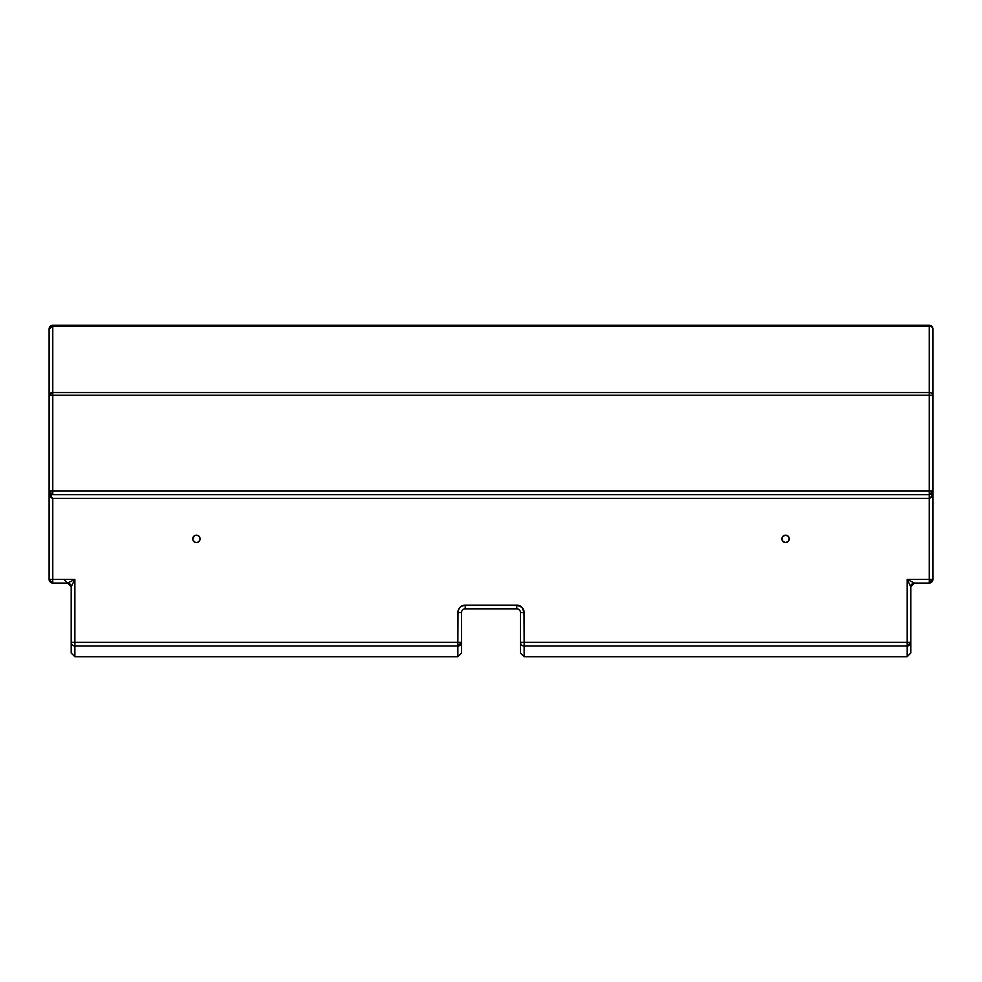 <?xml version="1.0" encoding="UTF-8"?>
<svg xmlns="http://www.w3.org/2000/svg" width="982" height="982" viewBox="0 0 982 982"><rect width="100%" height="100%" fill="white"/><g stroke="black" fill="none" stroke-linecap="round" stroke-linejoin="round"><path stroke-width="1.47" d="M876.14 656.688L884.549 656.676M192.791 538.173A3.683 3.683 0 0 0 192.718 538.86L192.791 539.597A3.683 3.683 0 0 0 196.4 542.555A3.683 3.683 0 0 1 192.718 538.873A3.683 3.683 0 0 1 196.4 535.19A3.683 3.683 0 0 0 195.001 535.46M192.791 539.597L194.35 541.929L196.4 542.555L198.45 541.929L199.8 540.284L200.009 538.148L199.002 536.27L197.124 535.264L194.988 535.472A3.683 3.683 0 0 0 194.362 535.804L192.718 538.873A3.683 3.683 0 0 0 192.791 539.572M194.338 535.816A3.683 3.683 0 0 0 192.791 538.136M782.998 541.487A3.683 3.683 0 0 0 785.6 542.555A3.683 3.683 0 0 1 781.918 538.873A3.683 3.683 0 0 1 785.6 535.19A3.683 3.683 0 0 0 782.998 536.258M782.985 536.27A3.683 3.683 0 0 0 782.985 541.475M51.309 494.376L51.309 497.751L51.309 494.376M520.46 653.03L524.143 656.712L907.123 656.712L910.805 653.03L910.805 642.363A3.683 3.658 180 0 1 907.123 646.033L907.123 656.712L907.123 646.033L524.143 646.033L524.143 656.712L524.143 646.033L907.123 646.033L907.123 642.363L524.143 642.363L524.143 646.033A3.683 3.658 180 0 1 520.46 642.363L520.46 653.03L520.46 642.363L524.143 642.363L524.143 612.523L521.982 607.318L516.778 605.158L465.223 605.158L461.135 606.397L459.097 608.435L457.858 612.523L457.858 642.363L71.195 642.363L71.195 653.03L71.195 642.363A3.683 3.658 -0 0 0 74.877 646.033A3.683 3.658 180 0 1 71.195 642.363L74.877 642.363L74.877 646.033L74.877 579.38L71.195 586.745L67.513 583.062L74.877 579.38L73.466 582.191M886.55 656.688L877.11 656.688M461.54 653.03L461.54 642.363L461.54 653.03L457.858 656.712L457.858 646.033L457.858 656.712L74.877 656.712L74.877 646.033L74.877 656.712L71.195 653.03M929.954 579.38A3.683 0.737 -90 0 1 929.217 583.062L932.9 579.38L907.123 579.38L907.847 579.736L907.123 579.38L907.123 646.033L910.805 642.363L907.123 642.363L910.805 642.363L910.805 586.745L907.123 579.38L914.488 583.062L910.805 586.745L907.123 579.38L914.488 583.062L929.217 583.062L929.217 579.38L907.123 579.38L907.123 642.363L524.143 642.363L523.995 611.086M72.275 584.585L71.244 586.659M71.195 586.745L71.195 642.363L71.195 586.745A3.683 3.683 0 0 0 67.513 583.062L74.877 579.38L52.782 579.38L52.782 583.062L67.513 583.062L52.782 583.062L52.782 579.38L49.1 579.38L52.782 583.062A3.683 3.683 0 0 1 49.1 579.38L52.782 579.38L52.782 498.365C50.548 497.923 49.321 495.468 49.1 491L49.112 491.356M458.005 611.086L457.858 642.363L461.54 642.363L457.858 642.363L457.858 646.033L461.54 642.363A3.683 3.658 180 0 1 457.858 646.033L74.877 646.033L457.858 646.033L457.858 642.363L74.877 642.363L74.877 579.38L74.153 579.736M910.805 653.03L910.805 586.745A3.683 3.683 0 0 1 914.488 583.062L929.217 583.062L929.217 579.38L932.9 579.38A3.683 3.683 0 0 1 929.217 583.062M74.522 580.104L74.877 579.38L52.782 579.38L52.782 498.365L929.217 498.365L52.782 498.365L50.18 496.205L49.1 491L49.1 579.38L49.1 491L52.782 494.683A3.683 3.683 0 0 1 49.1 491L52.782 491L52.782 494.683L929.217 494.683L929.217 579.38L929.217 494.683L52.782 494.683L52.782 491L49.1 491L49.1 395.255L49.1 491L50.18 493.602L52.782 494.683L50.733 494.056M71.269 586.598L71.821 585.505M907.123 579.38L907.478 580.104L907.123 579.38M194.988 535.472L194.35 535.816M786.999 535.46A3.683 3.683 0 0 0 785.6 535.19L782.998 536.27L781.918 538.873L782.998 541.475L785.6 542.555L788.202 541.475L789.283 538.873L788.202 536.27L785.6 535.19A3.683 3.683 0 0 1 789.283 538.873A3.683 3.683 0 0 1 785.6 542.555A3.683 3.683 0 0 0 789.209 539.609M930.961 494.241L932.9 491C932.679 495.468 931.452 497.923 929.217 498.365L931.82 496.205L932.9 491A3.683 3.683 0 0 1 929.217 494.683L931.267 494.056M463.786 605.305L461.135 606.397M788.202 541.475L789 540.284M789 537.461L788.202 536.27M781.991 539.597L782.2 540.284M200.009 538.148L199.8 537.461M193.798 536.27L193 537.461M193 540.284L193.798 541.475M932.888 491.356L932.9 579.38L932.9 491L52.782 491L52.782 395.255L49.1 395.255L49.1 328.97A3.683 3.683 0 0 1 52.782 325.288L52.782 326.27L929.217 326.27L929.217 325.288L52.782 325.288L49.1 328.97L52.782 326.27L929.217 326.27L929.217 392.555L52.782 392.555L52.782 325.288L929.217 325.288A3.683 3.683 0 0 1 932.9 328.97A3.683 3.683 0 0 0 929.217 325.288L929.217 326.27A3.683 2.701 -0 0 1 932.9 328.97A3.683 2.701 180 0 0 929.217 326.27L929.217 392.555L52.782 392.555L52.782 491L929.217 491L929.217 494.683L929.942 494.609M929.217 494.683L929.217 491L932.9 491L932.9 395.255L929.217 395.255L929.217 491L929.217 395.255L52.782 395.255L929.217 395.255L929.217 392.555A3.683 2.701 0 0 1 932.9 395.255L932.9 328.97L932.9 395.255A3.683 2.701 180 0 0 929.217 392.555L929.217 395.255L932.9 395.255L932.9 491L929.217 494.683M789.209 539.572A3.683 3.683 0 0 0 789.209 538.173M789.209 538.136A3.683 3.683 0 0 0 787.662 535.816M787.638 535.804A3.683 3.683 0 0 0 787.024 535.472M784.876 535.264L783.55 535.816M784.188 542.273L784.876 542.481M199.002 536.258A3.683 3.683 0 0 0 196.4 535.19A3.683 3.683 0 0 1 200.083 538.873A3.683 3.683 0 0 1 196.4 542.555A3.683 3.683 0 0 0 199.002 541.487M199.015 541.475A3.683 3.683 0 0 0 199.015 536.27M197.124 535.264L198.45 535.816M197.812 542.273L197.124 542.481M457.858 612.523L461.54 612.523L461.54 642.363L461.54 612.523A3.683 3.683 0 0 1 465.223 608.84L516.778 608.84A3.683 3.683 0 0 1 520.46 612.523L520.46 642.363A3.683 3.658 0 0 0 524.143 646.033L524.143 642.363L520.46 642.363L520.46 612.523L524.143 612.523A7.365 7.365 0 0 0 516.778 605.158L465.223 605.158A7.365 7.365 0 0 0 457.858 612.523L461.54 612.523A3.683 3.683 0 0 1 465.223 608.84L516.778 608.84L516.778 605.158L516.778 608.84A3.683 3.683 0 0 1 520.46 612.523L524.143 612.523M465.223 608.84L465.223 605.158L465.223 608.84M52.782 392.555L52.782 326.27A3.683 2.701 180 0 0 49.1 328.97L49.1 395.255A3.683 2.701 -0 0 1 52.782 392.555L49.1 395.255L52.782 395.255L52.782 392.555M63.83 579.38L67.513 583.062M49.174 491.724L49.1 491"/></g></svg>

